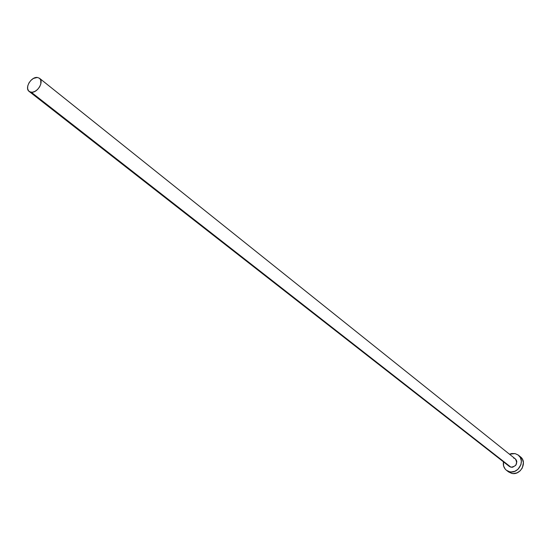 <?xml version="1.0" encoding="UTF-8"?>
<svg xmlns="http://www.w3.org/2000/svg" width="551" height="551" viewBox="0 0 551 551"><rect width="100%" height="100%" fill="white"/><g stroke="black" fill="none" stroke-linecap="round" stroke-linejoin="round"><path stroke-width="0.83" d="M510.922 467.186C516.445 466.366 517.912 463.598 515.33 458.887L516.356 460.133L516.838 461.814L515.77 465.292L512.678 467.214L510.922 467.186L509.379 466.463L510.922 467.186L31.242 92.237L510.922 467.186M37.351 77.464L39.52 78.297C44.294 81.555 37.385 93.215 31.242 92.237L29.141 91.432C24.327 88.194 31.18 76.541 37.351 77.464L33.487 78.414L30.987 80.294L28.989 82.87L27.805 85.742L27.598 88.484L28.411 90.674L30.126 91.983L32.481 92.21L35.112 91.308L37.633 89.42L39.638 86.831L40.829 83.938L40.733 79.998L39.431 78.228L37.351 77.464M520.426 456.82L522.444 459.265L523.416 462.626L522.307 467.978L520.013 470.96L516.866 472.916L513.339 473.557L511.603 473.343L508.532 471.89L511.603 473.343C520.413 475.871 527.755 462.11 520.44 456.827L518.388 455.167C525.723 460.457 518.346 474.266 509.523 471.732L511.603 473.343L506.445 470.278C503.91 468.157 502.918 465.347 503.449 461.834L503.621 466.05L505.212 469.094L506.445 470.278L509.523 471.732L511.259 471.945L514.792 471.305L517.954 469.335L520.964 464.61L521.37 460.98L520.399 457.612L518.195 455.016L515.102 453.59L518.388 455.167M509.475 454.21L515.102 453.59L511.603 453.542L509.475 454.21M508.766 465.87L508.284 465.161M513.711 458.115L514.524 458.391M515.33 458.887L39.527 78.304M508.532 471.89L506.445 470.278M509.358 466.442L29.141 91.432"/></g></svg>
